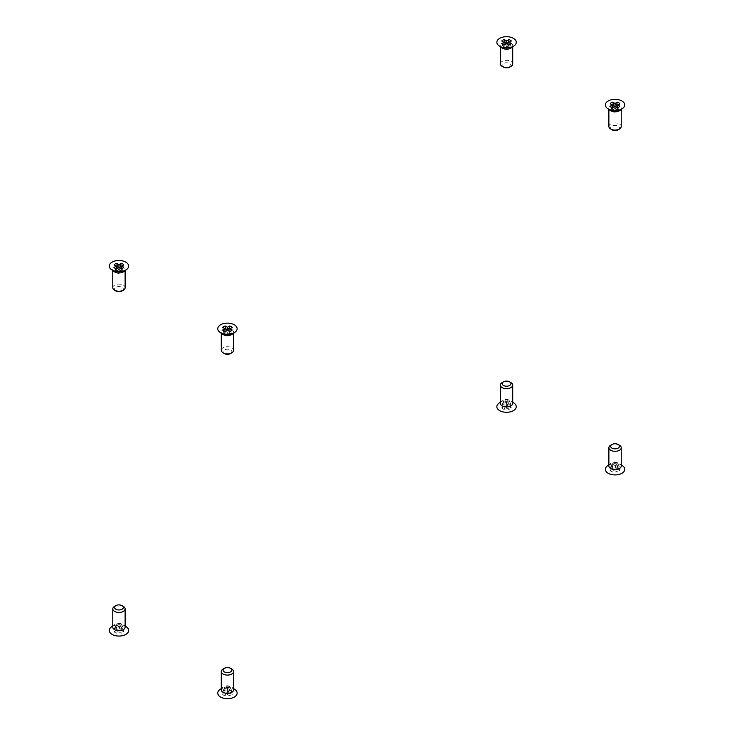 <?xml version="1.0" encoding="UTF-8"?>
<svg xmlns="http://www.w3.org/2000/svg" width="734" height="734" viewBox="0 0 734 734"><rect width="100%" height="100%" fill="white"/><g stroke="black" fill="none" stroke-linecap="round" stroke-linejoin="round"><path stroke-width="0.55" stroke-dasharray="3.67 2.75" d="M227.228 685.785L227.668 685.785A2.725 1.569 180 0 1 230.072 686.941A2.725 1.569 180 0 1 230.155 687.226L230.155 687.474A2.725 1.569 180 0 1 227.668 688.914L227.228 688.914A2.725 1.569 180 0 1 224.732 687.474L224.732 687.226A2.725 1.569 180 0 1 224.815 686.941A2.725 1.569 180 0 1 227.228 685.785L225.164 690.355A5.285 3.055 0 0 0 222.677 691.786L224.953 693.107L222.677 694.419A5.285 3.055 0 0 0 225.164 695.86L227.448 694.548L229.724 695.86A5.285 3.055 0 0 0 232.219 694.419L229.935 693.107L232.219 691.786A5.285 3.055 0 0 0 229.724 690.355L227.448 691.667L225.164 690.355M227.448 691.667L227.448 685.914M219.796 689.666A9.698 5.597 180 0 1 235.091 689.666M224.953 693.107L224.953 687.345M222.677 691.786L224.732 687.226M230.155 687.226L232.219 691.786M229.935 693.107L229.935 687.345M229.724 690.355L227.668 685.785M227.668 688.914L229.724 695.86M227.448 694.548L227.448 688.786M232.219 694.419L230.155 687.474M224.732 687.474L222.677 694.419M225.164 695.86L227.228 688.914M231.806 669.004A6.166 3.56 0 0 0 223.081 669.004M221.273 689.795A6.166 3.56 180 0 1 222.576 687.602A6.166 3.56 180 0 1 231.806 687.281A6.166 3.56 180 0 1 232.311 687.602A6.166 3.56 180 0 1 233.614 689.795M121.66 271.965L121.66 271.708A2.725 1.569 0 0 0 119.174 270.268L118.734 270.268A2.725 1.569 0 0 0 116.238 271.708L116.238 271.965A2.725 1.569 0 0 0 116.321 272.241A2.725 1.569 0 0 0 118.734 273.406L119.174 273.406A2.725 1.569 0 0 0 121.578 272.241A2.725 1.569 0 0 0 121.66 271.965L123.725 267.396M121.44 268.772L121.44 271.837M118.954 270.396L118.954 273.277M121.229 268.837L119.174 273.406M119.174 270.268L119.871 268.048M123.725 264.763L121.66 271.708M116.238 271.708L114.183 264.763M116.458 268.772L116.458 271.837M118.036 268.048L118.734 270.268M118.734 273.406L116.669 268.837M114.183 267.396L116.238 271.965M112.779 287.664A6.166 3.56 180 0 1 116.587 284.379A6.166 3.56 180 0 1 123.312 285.15A6.166 3.56 180 0 1 125.119 287.664M122.064 290.903A4.404 2.541 0 0 0 122.064 287.306A4.404 2.541 0 0 0 115.834 287.306A4.404 2.541 0 0 0 115.834 290.903M123.817 271.58A6.166 3.56 0 0 0 125.119 269.387A6.166 3.56 0 0 0 123.312 266.873A6.166 3.56 0 0 0 116.587 266.103A6.166 3.56 0 0 0 112.779 269.387A6.166 3.56 0 0 0 114.082 271.58M230.155 334.603L230.155 334.346A2.725 1.569 0 0 0 227.668 332.906L227.228 332.906A2.725 1.569 0 0 0 224.732 334.346L224.732 334.603A2.725 1.569 0 0 0 224.815 334.878A2.725 1.569 0 0 0 227.228 336.044L227.668 336.044A2.725 1.569 0 0 0 230.072 334.878A2.725 1.569 0 0 0 230.155 334.603L232.219 330.034M229.935 331.41L229.935 334.475M227.448 333.034L227.448 335.915M229.724 331.474L227.668 336.044M227.668 332.906L228.366 330.685M232.219 327.401L230.155 334.346M224.732 334.346L222.677 327.401M224.953 331.41L224.953 334.475M226.531 330.685L227.228 332.906M227.228 336.044L225.164 331.474M222.677 330.034L224.732 334.603M221.273 350.301A6.166 3.56 180 0 1 225.081 347.017A6.166 3.56 180 0 1 231.806 347.788A6.166 3.56 180 0 1 233.614 350.301M230.559 353.54A4.404 2.541 0 0 0 230.559 349.944A4.404 2.541 0 0 0 224.329 349.944A4.404 2.541 0 0 0 224.329 353.54M232.311 334.218A6.166 3.56 0 0 0 233.614 332.025A6.166 3.56 0 0 0 231.806 329.511A6.166 3.56 0 0 0 225.081 328.74A6.166 3.56 0 0 0 221.273 332.025A6.166 3.56 0 0 0 222.576 334.218M509.268 48.178L509.268 47.93A2.725 1.569 0 0 0 506.772 46.49L506.332 46.49A2.725 1.569 0 0 0 503.845 47.93L503.845 48.178A2.725 1.569 0 0 0 503.928 48.453A2.725 1.569 0 0 0 506.332 49.618L506.772 49.618A2.725 1.569 0 0 0 509.185 48.453A2.725 1.569 0 0 0 509.268 48.178L511.323 43.609M509.047 44.985L509.047 48.049M506.552 46.618L506.552 49.49M508.836 45.049L506.772 49.618M506.772 46.49L507.469 44.269M511.323 40.985L509.268 47.93M503.845 47.93L501.781 40.985M504.065 44.985L504.065 48.049M505.634 44.269L506.332 46.49M506.332 49.618L504.276 45.049M501.781 43.609L503.845 48.178M500.386 63.886A6.166 3.56 180 0 1 504.194 60.592A6.166 3.56 180 0 1 510.919 61.362A6.166 3.56 180 0 1 512.727 63.886M509.671 67.124A4.404 2.541 0 0 0 509.671 63.528A4.404 2.541 0 0 0 503.441 63.528A4.404 2.541 0 0 0 503.441 67.124M511.424 47.793A6.166 3.56 0 0 0 512.727 45.609A6.166 3.56 0 0 0 510.919 43.086A6.166 3.56 0 0 0 504.194 42.315A6.166 3.56 0 0 0 500.386 45.609A6.166 3.56 0 0 0 501.689 47.793M617.762 110.816L617.762 110.568A2.725 1.569 0 0 0 615.266 109.127L614.826 109.127A2.725 1.569 0 0 0 612.339 110.568L612.339 110.816A2.725 1.569 0 0 0 612.422 111.1A2.725 1.569 0 0 0 614.826 112.256L615.266 112.256A2.725 1.569 0 0 0 617.679 111.1A2.725 1.569 0 0 0 617.762 110.816L619.817 106.256M617.542 107.632L617.542 110.696M615.046 109.256L615.046 112.128M617.331 107.687L615.266 112.256M615.266 109.127L615.964 106.907M619.817 103.622L617.762 110.568M612.339 110.568L610.275 103.622M612.56 107.632L612.56 110.696M614.129 106.907L614.826 109.127M614.826 112.256L612.771 107.687M610.275 106.256L612.339 110.816M608.881 126.523A6.166 3.56 180 0 1 612.688 123.229A6.166 3.56 180 0 1 619.413 124A6.166 3.56 180 0 1 621.221 126.523M618.166 129.762A4.404 2.541 0 0 0 618.166 126.165A4.404 2.541 0 0 0 611.936 126.165A4.404 2.541 0 0 0 611.936 129.762M619.918 110.439A6.166 3.56 0 0 0 621.221 108.247A6.166 3.56 0 0 0 619.413 105.733A6.166 3.56 0 0 0 612.688 104.953A6.166 3.56 0 0 0 608.881 108.247A6.166 3.56 0 0 0 610.183 110.439M614.826 461.998L615.266 461.998A2.725 1.569 180 0 1 617.679 463.163A2.725 1.569 180 0 1 617.762 463.438L617.762 463.695A2.725 1.569 180 0 1 615.266 465.136L614.826 465.136A2.725 1.569 180 0 1 612.339 463.695L612.339 463.438A2.725 1.569 180 0 1 612.422 463.163A2.725 1.569 180 0 1 614.826 461.998L612.771 466.567A5.285 3.055 0 0 0 610.275 468.008L612.56 469.32L610.275 470.641A5.285 3.055 0 0 0 612.771 472.081L615.046 470.76L617.331 472.081A5.285 3.055 0 0 0 619.817 470.641L617.542 469.32L619.817 468.008A5.285 3.055 0 0 0 617.331 466.567L615.046 467.888L612.771 466.567M615.046 467.888L615.046 462.126M607.403 465.888A9.698 5.597 180 0 1 622.698 465.888M612.56 469.32L612.56 463.567M610.275 468.008L612.339 463.438M617.762 463.438L619.817 468.008M617.542 469.32L617.542 463.567M617.331 466.567L615.266 461.998M615.266 465.136L617.331 472.081M615.046 470.76L615.046 465.007M619.817 470.641L617.762 463.695M612.339 463.695L610.275 470.641M612.771 472.081L614.826 465.136M619.413 445.217A6.166 3.56 0 0 0 610.688 445.217M608.881 466.017A6.166 3.56 180 0 1 610.183 463.824A6.166 3.56 180 0 1 619.413 463.493A6.166 3.56 180 0 1 619.918 463.824A6.166 3.56 180 0 1 621.221 466.017M506.332 399.36L506.772 399.36A2.725 1.569 180 0 1 509.185 400.525A2.725 1.569 180 0 1 509.268 400.801L509.268 401.058A2.725 1.569 180 0 1 506.772 402.498L506.332 402.498A2.725 1.569 180 0 1 503.845 401.058L503.845 400.801A2.725 1.569 180 0 1 503.928 400.525A2.725 1.569 180 0 1 506.332 399.36L504.276 403.929A5.285 3.055 0 0 0 501.781 405.37L504.065 406.682L501.781 408.003A5.285 3.055 0 0 0 504.276 409.444L506.552 408.122L508.836 409.444A5.285 3.055 0 0 0 511.323 408.003L509.047 406.682L511.323 405.37A5.285 3.055 0 0 0 508.836 403.929L506.552 405.251L504.276 403.929M506.552 405.251L506.552 399.489M498.909 403.241A9.698 5.597 180 0 1 514.204 403.241M504.065 406.682L504.065 400.929M501.781 405.37L503.845 400.801M509.268 400.801L511.323 405.37M509.047 406.682L509.047 400.929M508.836 403.929L506.772 399.36M506.772 402.498L508.836 409.444M506.552 408.122L506.552 402.37M511.323 408.003L509.268 401.058M503.845 401.058L501.781 408.003M504.276 409.444L506.332 402.498M510.919 382.579A6.166 3.56 0 0 0 502.194 382.579M500.386 403.37A6.166 3.56 180 0 1 501.689 401.186A6.166 3.56 180 0 1 510.919 400.856A6.166 3.56 180 0 1 511.424 401.186A6.166 3.56 180 0 1 512.727 403.37M118.734 623.148L119.174 623.148A2.725 1.569 180 0 1 121.578 624.304A2.725 1.569 180 0 1 121.66 624.579L121.66 624.836A2.725 1.569 180 0 1 119.174 626.276L118.734 626.276A2.725 1.569 180 0 1 116.238 624.836L116.238 624.579A2.725 1.569 180 0 1 116.321 624.304A2.725 1.569 180 0 1 118.734 623.148L116.669 627.717A5.285 3.055 0 0 0 114.183 629.148L116.458 630.469L114.183 631.781A5.285 3.055 0 0 0 116.669 633.222L118.954 631.91L121.229 633.222A5.285 3.055 0 0 0 123.725 631.781L121.44 630.469L123.725 629.148A5.285 3.055 0 0 0 121.229 627.717L118.954 629.029L116.669 627.717M118.954 629.029L118.954 623.267M111.302 627.029A9.698 5.597 180 0 1 126.597 627.029M116.458 630.469L116.458 624.707M114.183 629.148L116.238 624.579M121.66 624.579L123.725 629.148M121.44 630.469L121.44 624.707M121.229 627.717L119.174 623.148M119.174 626.276L121.229 633.222M118.954 631.91L118.954 626.148M123.725 631.781L121.66 624.836M116.238 624.836L114.183 631.781M116.669 633.222L118.734 626.276M123.312 606.357A6.166 3.56 0 0 0 114.587 606.357M112.779 627.157A6.166 3.56 180 0 1 114.082 624.964A6.166 3.56 180 0 1 123.312 624.634A6.166 3.56 180 0 1 123.817 624.964A6.166 3.56 180 0 1 125.119 627.157M224.815 686.941L224.044 688.611M230.072 686.941L230.843 688.611M222.576 687.602L221.273 688.575M232.311 687.602L233.614 688.575M121.578 272.241L122.349 270.58M116.321 272.241L115.55 270.58M112.779 269.387L112.779 270.617M125.119 269.387L125.119 270.617M230.072 334.878L230.843 333.218M224.815 334.878L224.044 333.218M221.273 332.025L221.273 333.254M233.614 332.025L233.614 333.254M509.185 48.453L509.956 46.792M503.928 48.453L503.157 46.792M500.386 45.609L500.386 46.829M512.727 45.609L512.727 46.829M617.679 111.1L618.45 109.43M612.422 111.1L611.651 109.43M608.881 108.247L608.881 109.467M621.221 108.247L621.221 109.467M612.422 463.163L611.651 464.824M617.679 463.163L618.45 464.824M610.183 463.824L608.881 464.787M619.918 463.824L621.221 464.787M503.928 400.525L503.157 402.186M509.185 400.525L509.956 402.186M501.689 401.186L500.386 402.149M511.424 401.186L512.727 402.149M116.321 624.304L115.55 625.974M121.578 624.304L122.349 625.974M114.082 624.964L112.779 625.928M123.817 624.964L125.119 625.928"/><path stroke-width="1.1" d="M233.614 688.575L235.091 689.666A9.698 5.597 180 0 1 233.862 697.3A9.698 5.597 180 0 1 220.585 697.061A9.698 5.597 180 0 1 219.796 689.666L221.273 688.575M224.329 668.279L223.081 669.004A6.166 3.56 0 0 0 221.273 671.518A6.166 3.56 0 0 0 227.448 675.078A6.166 3.56 0 0 0 233.614 671.518A6.166 3.56 0 0 0 231.806 669.004L230.559 668.279A4.404 2.541 180 0 1 230.559 671.876A4.404 2.541 180 0 1 224.329 671.876A4.404 2.541 180 0 1 224.329 668.279A4.404 2.541 180 0 1 230.559 668.279L231.806 669.004M233.614 671.518L233.614 689.795A6.166 3.56 180 0 1 229.806 693.089A6.166 3.56 180 0 1 223.081 692.309A6.166 3.56 180 0 1 221.273 689.795L221.273 671.518M121.44 266.075L123.725 267.396A5.285 3.055 180 0 1 121.229 268.837L118.954 267.515L116.669 268.837A5.285 3.055 180 0 1 114.183 267.396L116.458 266.075L114.183 264.763A5.285 3.055 180 0 1 116.669 263.322L118.954 264.644L121.229 263.322A5.285 3.055 180 0 1 123.725 264.763L121.44 266.075L121.44 268.772M112.091 270.039A9.698 5.597 0 0 0 126.597 269.516A9.698 5.597 0 0 0 125.514 261.965A9.698 5.597 0 0 0 112.385 261.965A9.698 5.597 0 0 0 111.302 269.516A9.698 5.597 0 0 0 112.091 270.039M119.871 268.048L121.229 263.322M118.954 264.644L118.954 267.515M116.458 266.075L116.458 268.772M116.669 263.322L118.036 268.048M125.119 270.617L125.119 287.664A6.166 3.56 180 0 1 123.312 290.187A6.166 3.56 180 0 1 114.587 290.187A6.166 3.56 180 0 1 112.779 287.664L112.779 270.617M114.587 290.187L115.834 290.903A4.404 2.541 0 0 0 122.064 290.903L123.312 290.187M111.302 269.516L114.082 271.58A6.166 3.56 0 0 0 114.587 271.91A6.166 3.56 0 0 0 123.817 271.58L126.597 269.516M229.935 328.722L232.219 330.034A5.285 3.055 180 0 1 229.724 331.474L227.448 330.153L225.164 331.474A5.285 3.055 180 0 1 222.677 330.034L224.953 328.722L222.677 327.401A5.285 3.055 180 0 1 225.164 325.96L227.448 327.281L229.724 325.96A5.285 3.055 180 0 1 232.219 327.401L229.935 328.722L229.935 331.41M220.585 332.676A9.698 5.597 0 0 0 235.091 332.153A9.698 5.597 0 0 0 234.008 324.602A9.698 5.597 0 0 0 220.879 324.602A9.698 5.597 0 0 0 219.796 332.153A9.698 5.597 0 0 0 220.585 332.676M228.366 330.685L229.724 325.96M227.448 327.281L227.448 330.153M224.953 328.722L224.953 331.41M225.164 325.96L226.531 330.685M233.614 333.254L233.614 350.301A6.166 3.56 180 0 1 231.806 352.825A6.166 3.56 180 0 1 223.081 352.825A6.166 3.56 180 0 1 221.273 350.301L221.273 333.254M223.081 352.825L224.329 353.54A4.404 2.541 0 0 0 230.559 353.54L231.806 352.825M219.796 332.153L222.576 334.218A6.166 3.56 0 0 0 223.081 334.548A6.166 3.56 0 0 0 232.311 334.218L235.091 332.153M509.047 42.297L511.323 43.609A5.285 3.055 180 0 1 508.836 45.049L506.552 43.737L504.276 45.049A5.285 3.055 180 0 1 501.781 43.609L504.065 42.297L501.781 40.985A5.285 3.055 180 0 1 504.276 39.544L506.552 40.856L508.836 39.544A5.285 3.055 180 0 1 511.323 40.985L509.047 42.297L509.047 44.985M499.698 46.251A9.698 5.597 0 0 0 514.204 45.737A9.698 5.597 0 0 0 513.121 38.177A9.698 5.597 0 0 0 499.992 38.177A9.698 5.597 0 0 0 498.909 45.737A9.698 5.597 0 0 0 499.698 46.251M507.469 44.269L508.836 39.544M506.552 40.856L506.552 43.737M504.065 42.297L504.065 44.985M504.276 39.544L505.634 44.269M512.727 46.829L512.727 63.886A6.166 3.56 180 0 1 510.919 66.399A6.166 3.56 180 0 1 502.194 66.399A6.166 3.56 180 0 1 500.386 63.886L500.386 46.829M502.194 66.399L503.441 67.124A4.404 2.541 0 0 0 509.671 67.124L510.919 66.399M498.909 45.737L501.689 47.793A6.166 3.56 0 0 0 502.194 48.123A6.166 3.56 0 0 0 511.424 47.793L514.204 45.737M617.542 104.934L619.817 106.256A5.285 3.055 180 0 1 617.331 107.687L615.046 106.375L612.771 107.687A5.285 3.055 180 0 1 610.275 106.256L612.56 104.934L610.275 103.622A5.285 3.055 180 0 1 612.771 102.182L615.046 103.494L617.331 102.182A5.285 3.055 180 0 1 619.817 103.622L617.542 104.934L617.542 107.632M608.192 108.889A9.698 5.597 0 0 0 622.698 108.375A9.698 5.597 0 0 0 621.615 100.815A9.698 5.597 0 0 0 608.486 100.815A9.698 5.597 0 0 0 607.403 108.375A9.698 5.597 0 0 0 608.192 108.889M615.964 106.907L617.331 102.182M615.046 103.494L615.046 106.375M612.56 104.934L612.56 107.632M612.771 102.182L614.129 106.907M621.221 109.467L621.221 126.523A6.166 3.56 180 0 1 619.413 129.037A6.166 3.56 180 0 1 610.688 129.037A6.166 3.56 180 0 1 608.881 126.523L608.881 109.467M610.688 129.037L611.936 129.762A4.404 2.541 0 0 0 618.166 129.762L619.413 129.037M607.403 108.375L610.183 110.439A6.166 3.56 0 0 0 610.688 110.761A6.166 3.56 0 0 0 619.918 110.439L622.698 108.375M621.221 464.787L622.698 465.888A9.698 5.597 180 0 1 621.469 473.522A9.698 5.597 180 0 1 608.192 473.283A9.698 5.597 180 0 1 607.403 465.888L608.881 464.787M611.936 444.501L610.688 445.217A6.166 3.56 0 0 0 608.881 447.74A6.166 3.56 0 0 0 615.046 451.3A6.166 3.56 0 0 0 621.221 447.74A6.166 3.56 0 0 0 619.413 445.217L618.166 444.501A4.404 2.541 180 0 1 618.166 448.098A4.404 2.541 180 0 1 611.936 448.098A4.404 2.541 180 0 1 611.936 444.501A4.404 2.541 180 0 1 618.166 444.501L619.413 445.217M621.221 447.74L621.221 466.017A6.166 3.56 180 0 1 617.413 469.301A6.166 3.56 180 0 1 610.688 468.531A6.166 3.56 180 0 1 608.881 466.017L608.881 447.74M512.727 402.149L514.204 403.241A9.698 5.597 180 0 1 512.974 410.875A9.698 5.597 180 0 1 499.698 410.645A9.698 5.597 180 0 1 498.909 403.241L500.386 402.149M503.441 381.863L502.194 382.579A6.166 3.56 0 0 0 500.386 385.102A6.166 3.56 0 0 0 506.552 388.662A6.166 3.56 0 0 0 512.727 385.102A6.166 3.56 0 0 0 510.919 382.579L509.671 381.863A4.404 2.541 180 0 1 509.671 385.46A4.404 2.541 180 0 1 503.441 385.46A4.404 2.541 180 0 1 503.441 381.863A4.404 2.541 180 0 1 509.671 381.863L510.919 382.579M512.727 385.102L512.727 403.37A6.166 3.56 180 0 1 508.919 406.664A6.166 3.56 180 0 1 502.194 405.893A6.166 3.56 180 0 1 500.386 403.37L500.386 385.102M125.119 625.928L126.597 627.029A9.698 5.597 180 0 1 125.367 634.662A9.698 5.597 180 0 1 112.091 634.424A9.698 5.597 180 0 1 111.302 627.029L112.779 625.928M115.834 605.642L114.587 606.357A6.166 3.56 0 0 0 112.779 608.881A6.166 3.56 0 0 0 118.954 612.44A6.166 3.56 0 0 0 125.119 608.881A6.166 3.56 0 0 0 123.312 606.357L122.064 605.642A4.404 2.541 180 0 1 122.064 609.238A4.404 2.541 180 0 1 115.834 609.238A4.404 2.541 180 0 1 115.834 605.642A4.404 2.541 180 0 1 122.064 605.642L123.312 606.357M125.119 608.881L125.119 627.157A6.166 3.56 180 0 1 121.312 630.451A6.166 3.56 180 0 1 114.587 629.671A6.166 3.56 180 0 1 112.779 627.157L112.779 608.881"/></g></svg>
